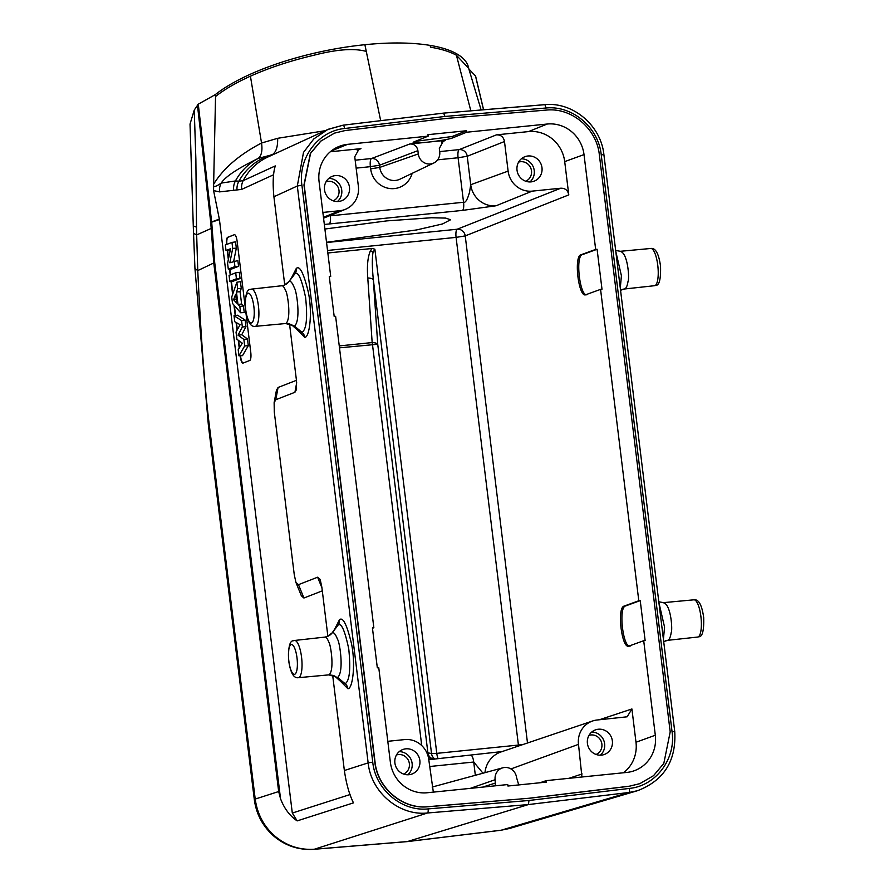 <?xml version="1.0" encoding="UTF-8"?>
<svg xmlns="http://www.w3.org/2000/svg" width="894" height="894" viewBox="0 0 894 894"><rect width="100%" height="100%" fill="white"/><g stroke="black" fill="none" stroke-linecap="round" stroke-linejoin="round"><path stroke-width="1.34" d="M396.489 754.961A10.192 9.756 -110.4 0 1 409.094 762.236A10.192 9.756 -110.4 0 1 403.585 774.059M407.809 774.785A13.075 12.505 69.6 0 0 411.363 760.302A13.075 12.505 69.6 0 0 399.216 751.653M405.798 748.837A13.075 12.505 -110.4 0 1 419.577 758.939A13.075 12.505 -110.4 0 1 411.944 774.036A13.075 12.505 -110.4 0 1 408.971 774.718A13.075 12.505 -110.4 0 1 395.193 764.616A13.075 12.505 -110.4 0 1 402.825 749.518A13.075 12.505 -110.4 0 1 405.798 748.837M623.409 772.774A33.614 32.162 69.6 0 0 635.992 742.255L631.913 708.964L627.163 716.798L597.17 719.994A22.417 21.445 -110.4 0 0 592.666 720.966L501.042 751.932A25.311 24.216 -110.4 0 1 501.065 751.921M510.943 768.929L578.496 744.356L581.938 776.998M578.496 744.356A22.417 21.445 -110.4 0 1 592.666 720.966M598.298 729.236A13.075 12.505 -110.4 0 1 612.077 739.349A13.075 12.505 -110.4 0 1 604.445 754.435A13.075 12.505 -110.4 0 1 601.483 755.128A13.075 12.505 -110.4 0 1 587.704 745.015A13.075 12.505 -110.4 0 1 595.337 729.929A13.075 12.505 -110.4 0 1 598.298 729.236M568.785 194.892L564.706 161.613A33.614 32.162 69.6 0 0 528.533 131.586L496.449 134.86C500.908 134.748 503.59 136.972 504.484 141.531L508.116 171.112A22.417 21.445 -110.4 0 0 532.232 191.126L560.75 188.221C565.209 188.12 567.891 190.344 568.785 194.892L465.226 235.904A7.476 7.118 68.4 0 0 457.192 229.233A7.476 2.112 -95.8 0 0 456.085 237.379L465.226 235.904L527.494 742.992M527.918 155.992A13.075 12.505 -110.4 0 1 541.697 166.105A13.075 12.505 -110.4 0 1 534.064 181.191A13.075 12.505 -110.4 0 1 531.092 181.884A13.075 12.505 -110.4 0 1 517.313 171.771A13.075 12.505 -110.4 0 1 524.946 156.685A13.075 12.505 -110.4 0 1 527.918 155.992M322.857 212.437L339.72 210.727A22.417 21.445 -110.4 0 0 345.386 209.319L323.561 218.181M330.277 151.768L360.975 148.65L357.242 150.192M345.386 209.319A22.417 21.445 -110.4 0 0 358.382 186.354L354.75 156.763L359.03 149.097L360.975 148.65M335.406 175.593A13.075 12.505 -110.4 0 1 349.185 185.695A13.075 12.505 -110.4 0 1 341.553 200.781A13.075 12.505 -110.4 0 1 338.591 201.474A13.075 12.505 -110.4 0 1 324.801 191.372A13.075 12.505 -110.4 0 1 332.445 176.274A13.075 12.505 -110.4 0 1 335.406 175.593M433.333 792.118L428.774 759.598A22.417 21.445 -110.4 0 0 404.658 739.584L387.795 741.305M600.321 755.184A13.075 12.505 69.6 0 0 603.875 740.701A13.075 12.505 69.6 0 0 591.716 732.052M588.99 735.371A10.192 9.756 -110.4 0 1 601.606 742.635A10.192 9.756 -110.4 0 1 596.086 754.458M529.93 181.94A13.075 12.505 69.6 0 0 533.483 167.457A13.075 12.505 69.6 0 0 521.336 158.808M518.609 162.116A10.192 9.756 -110.4 0 1 531.215 169.391A10.192 9.756 -110.4 0 1 525.706 181.214M337.429 201.541A13.075 12.505 69.6 0 0 340.983 187.047A13.075 12.505 69.6 0 0 328.824 178.409M326.098 181.717A10.192 9.756 -110.4 0 1 338.714 188.992A10.192 9.756 -110.4 0 1 333.194 200.815M434.998 759.017A7.476 7.342 102.2 0 1 431.534 753.597L436.775 753.363L374.877 249.202L372.105 248.487L370.485 250.711C367.769 256.69 366.864 265.786 367.78 278A7.476 2.626 -3.9 0 1 373.334 279.677C372.116 267.373 372.016 258.288 373.022 252.421L374.877 249.202M428.785 759.721L433.881 759.14M470.792 755.385A7.476 2.112 84.2 0 1 470.926 755.352L470.926 755.352A7.476 2.112 84.2 0 1 473.719 762.034L482.972 773.209M484.973 772.662A25.311 24.216 -110.4 0 1 501.042 751.932M324.332 224.472L329.182 223.969A7.476 2.112 -95.8 0 0 330.299 215.823L463.55 202.267L458.086 157.757L467.238 156.271L470.725 184.712L469.551 192.132C467.461 199.585 465.461 202.96 463.55 202.267A7.476 2.112 84.2 0 1 462.433 210.414L496.092 205.765A23.568 22.551 -110.4 0 1 470.725 184.712L508.116 171.112M324.891 229.032L386.677 220.896L431.5 217.745L445.592 218.08L450.598 219.756L442.541 223.947L416.559 229.948L326.522 242.285M629.007 646.049L643.702 640.707L655.313 735.226A34.218 32.743 -110.4 0 1 633.69 770.941A34.218 32.743 -110.4 0 1 626.817 772.427L546.245 780.63L546.424 782.105L507.926 786.027L507.747 784.552L427.176 792.754A34.218 32.743 -110.4 0 1 390.365 762.191L378.754 667.673L377.324 667.818L372.418 627.879L373.848 627.733L335.619 316.331L334.188 316.476L329.283 276.537L330.713 276.391L319.069 181.549A34.218 32.743 -110.4 0 1 338.927 146.493A34.218 32.743 -110.4 0 1 347.565 144.347L428.137 136.145L427.947 134.67L466.456 130.748L466.634 132.234L547.206 124.031A34.218 32.743 -110.4 0 1 584.017 154.584L595.661 249.415L580.966 254.768C573.523 256.332 578.697 298.462 585.872 294.707L600.567 289.365L638.797 600.757L624.101 606.11C616.659 607.674 621.833 649.804 629.007 646.049L628.583 646.15M643.702 640.707L645.133 640.562L640.227 600.612L638.797 600.757M640.227 600.612L625.532 605.964C618.089 607.529 623.263 649.659 630.438 645.904M345.017 130.58L445.458 118.511L546.346 110.085C571.545 107.336 596.756 128.624 599.349 154.852L670.198 731.884L663.806 763.431L653.536 775.668L639.858 783.647L629.354 786.195L528.924 798.264L428.036 806.69C402.825 809.439 377.614 788.162 375.022 761.923L304.172 184.902L310.564 153.355L320.845 141.107L334.512 133.128L345.017 130.58M600.567 289.365L601.997 289.22L597.091 249.27L595.661 249.415M546.245 780.63L539.92 782.775M518.732 784.932L516.553 777.523A11.231 10.739 69.6 0 0 502.808 767.812A11.231 10.739 69.6 0 0 495.131 779.702L495.41 785.804M466.634 132.234L452.431 137.978C448.073 139.453 439.837 140.839 427.701 142.157L409.854 143.979C414.313 143.867 416.995 146.091 417.889 150.65L418.291 153.947A11.231 10.739 69.6 0 0 433.769 163.021A11.231 10.739 69.6 0 0 439.725 151.768L439.323 148.471L443.48 140.85L445.536 140.347L441.636 142.045M428.137 136.145L413.922 141.9C411.519 143.174 416.112 143.252 427.701 142.157L445.536 140.347M413.151 142.381L413.922 141.9M466.456 130.748L452.241 136.503L415.14 141.408M417.889 150.65L379.492 165.222A7.476 7.085 69.2 0 0 371.491 158.529A7.476 2.112 -95.8 0 0 370.384 166.675L379.492 165.222L379.76 167.401L418.291 153.947M330.255 215.465L329.484 215.778M504.484 141.531L467.238 156.271A7.476 7.118 68.4 0 0 459.192 149.611L439.703 151.589M330.713 276.391L329.327 276.916M373.848 627.733L372.474 628.259M327.841 252.991L372.105 248.487M438.172 758.693A7.476 2.112 84.2 0 1 436.775 753.363L518.419 745.06A7.476 2.112 -95.8 0 0 518.554 746.009M339.485 347.833L377.726 344.246A7.476 2.626 176.1 0 0 372.161 342.57L367.78 278M587.291 294.562C580.117 298.317 574.943 256.187 582.385 254.622L597.091 249.27M528.924 798.264L427.835 806.768C402.624 809.517 377.413 788.229 374.821 762.001L303.971 184.98L310.363 153.422L320.644 141.185L334.412 133.172M639.758 783.68L629.152 786.273L528.712 798.342M528.98 800.488L428.137 808.902C401.831 811.819 375.413 789.503 372.742 762.135L301.915 185.259C297.881 158.026 318.242 130.96 344.592 128.512L444.988 116.444L443.592 113.113L544.502 104.676A3.732 1.05 85.2 0 1 545.832 108.029C572.138 105.112 598.555 127.429 601.226 154.796L672.053 731.672C676.087 758.905 655.738 785.971 629.376 788.419L528.98 800.488L528.399 804.566L407.195 841.623L313.962 849.3A26.149 7.789 85.3 0 0 314.431 849.211C299.892 850.205 286.829 845.947 275.251 836.415C263.987 826.693 257.316 814.244 255.215 799.057L278.671 791.548L280.537 798.744L214.728 262.747L211.722 222.45A3.732 2.559 -110.4 0 1 211.632 221.947A3.732 0.95 173.5 0 0 210.738 222.472L219.432 219.578L213.588 190.601L213.632 184.231C223.344 168.385 239.313 154.651 261.54 143.029C262.601 150.483 261.529 155.59 258.321 158.361L273.553 154.405M273.653 174.721L241.671 189.405A14.941 14.349 -114.7 0 1 243.19 180.655L275.285 165.915C273.05 173.123 272.592 183.404 273.91 196.758L297.311 186.008L303.502 152.393L313.805 138.928L327.718 129.529L343.039 125.205A3.732 1.062 83.1 0 1 343.128 125.182A3.732 1.062 83.1 0 1 344.592 128.512M325.159 130.703L277.665 138.302C277.844 146.761 276.101 152.181 272.435 154.561A56.031 53.886 99 0 0 238.899 181.203L243.19 180.655A56.031 53.796 -114.7 0 1 267.831 157.042L327.718 129.529M321.929 587.827L317.616 577.211L320.164 579.401L321.851 587.19L327.874 636.282M332.669 675.283L344.358 770.505C346.324 783.949 349.364 794.732 353.488 802.857L297.166 820.893C289.801 815.931 284.258 808.545 280.537 798.744M317.616 577.211L298.495 584.654L295.948 582.463L294.26 574.674L274.279 411.944L274.134 402.658L275.788 399.73L294.919 392.287L296.573 389.371L296.417 380.073L289.533 323.941M273.91 196.758L284.739 284.94M340.413 681.217L347.889 688.715C352.616 688.95 355.767 664.801 351.565 643.993C346.928 624.638 342.883 616.581 339.429 619.799L334.993 628.516M297.277 329.864L304.753 337.373C309.469 337.608 312.621 313.459 308.419 292.64C303.792 273.296 299.747 265.239 296.283 268.457L291.846 277.174M443.703 113.113L544.412 104.71A3.732 1.05 85.2 0 1 544.502 104.676C572.831 101.592 601.036 125.417 603.908 154.718L674.746 731.594C676.356 760.749 664.019 780.428 637.724 790.631L509.647 828.459L501.21 830.202L407.552 841.545L314.431 849.211L427.488 812.992C399.26 816.088 371.021 792.252 368.149 762.884L297.311 186.008L301.915 185.259M637.288 790.754L628.862 792.497L528.399 804.566L427.488 812.992A3.732 1.05 -94.8 0 0 428.137 808.902M241.671 189.405L219.555 191.886L213.588 190.601M296.45 380.319L278.068 387.471L276.414 390.387L274.134 402.658M295.948 582.463L301.379 595.829L303.915 598.019L322.298 590.856M297.166 820.893L292.304 813.048L219.432 219.578M240.162 355.767L240.251 356.427A7.476 1.989 -95.9 0 0 242.922 363.109A7.476 1.989 -95.9 0 0 243.067 363.076L249.761 360.472A7.476 1.989 -95.9 0 0 250.767 352.325L237.145 241.38A7.476 1.989 -95.9 0 0 234.463 234.686A7.476 1.989 -95.9 0 0 234.317 234.72L227.624 237.335A7.476 1.989 -95.9 0 0 226.528 244.52M227.232 250.421L228.35 259.551M229.523 269.083L230.239 274.95M231.021 281.297L232.63 294.417M233.949 305.077L235.234 315.56M236.072 322.455L237.033 330.244M238.262 340.234L239.223 348.09M219.555 191.886A14.941 14.393 -104.1 0 1 221.198 183.091C217.331 185.796 214.75 186.913 213.442 186.433M221.198 183.091C225.288 176.721 237.659 168.474 258.321 158.361A56.031 53.998 90 0 0 235.435 180.957L221.198 183.091M213.632 184.231L215.543 96.507L215.152 94.719L198.289 104.162L211.632 221.947L219.354 219.075M278.671 791.548L213.767 262.981L197.764 270.591C200.904 337.016 204.737 388.409 209.263 424.773L255.215 799.057L254.321 799.649L208.391 425.376A26.172 1.833 -7 0 1 209.274 424.773M254.354 799.717L254.321 799.649C256.332 814.367 262.914 826.592 274.067 836.326L274.067 836.326A26.149 4.168 -49.7 0 0 275.251 836.415M380.676 120.668L366.283 51.427C354.18 48.041 336.658 49.338 313.727 55.283C290.36 60.781 269.262 67.743 250.421 76.18A138.212 45.784 168.3 0 0 215.532 96.507M456.421 55.227A138.212 45.784 168.3 0 0 430.483 47.181L430.159 45.404C411.81 42.42 390.052 42.186 364.886 44.7L366.283 51.427M481.128 109.973L468.668 68.335L456.421 55.238L470.836 110.834M483.531 109.772L475.496 75.945L468.858 68.972L468.601 67.754A138.212 45.784 -11.7 0 0 430.17 45.393M215.152 94.73A138.212 45.784 -11.7 0 1 364.886 44.7M198.289 104.162L194.244 110.063L190.031 124.065L193.517 233.345M214.728 262.747L213.767 262.981L210.738 222.472L197.418 104.889M208.391 425.376L194.948 268.535L197.764 270.591L196.669 234.921L193.54 233.345L194.948 268.491M194.244 110.063L195.864 159.11L196.524 227.177L193.283 225.914M196.524 227.177L196.669 234.921L211.934 228.104M277.665 138.302L261.54 143.029L250.421 76.18M240.531 355.745L240.609 356.382A7.476 1.989 -95.9 0 0 243.101 363.065M227.59 250.398L228.573 258.433M229.881 269.06L230.585 274.816M231.378 281.275L232.898 293.645M234.362 305.569L235.58 315.504M236.463 322.667L237.335 329.707M238.653 340.525L239.525 347.61M234.317 234.72L227.981 237.29A7.476 1.989 -95.9 0 0 226.875 244.386M238.944 355.823L242.52 355.644L248.308 345.676L247.482 338.938L241.726 334.769L245.973 326.679L245.168 320.086L237.558 315.213L234.027 315.738L234.764 321.728L240.117 324.69L236.027 332.054L236.91 339.262L242.308 343.173L238.195 349.733L238.944 355.823L244.677 345.967L243.872 339.407L238.027 335.183L242.352 326.969L241.559 320.566L234.027 315.738M240.598 312.744L244.241 312.565L243.436 305.96L241.603 304.016L240.084 291.701L241.279 288.416L240.441 281.644L236.854 282.236L231.725 297.031L232.518 303.446L240.598 312.744L239.827 306.43L237.994 304.474L236.463 291.992L237.648 288.717L236.854 282.236M229.803 281.375L233.368 281.141L240.061 278.537L239.301 272.312L235.703 272.826L229.076 275.408L229.803 281.375L236.429 278.794L235.703 272.826M228.305 269.161L231.87 268.938L238.564 266.323L237.86 260.545L229.825 262.791L232.708 248.443L231.971 242.397L225.333 244.978L226.014 250.499L230.551 248.733L227.59 263.305L228.305 269.161L234.932 266.58L234.262 261.059M233.68 261.283L236.329 248.13L235.569 241.883L231.971 242.397M226.014 250.499L230.294 249.996M248.308 345.676L244.677 345.967M247.482 338.938L243.872 339.407M245.168 320.086L241.559 320.566M245.973 326.679L242.352 326.969M241.726 334.769L238.027 335.183M235.636 294.294L236.709 303.088L233.58 299.747L235.636 294.294M241.279 288.416L237.648 288.717M240.084 291.701L236.463 291.992M241.603 304.016L237.994 304.474M243.436 305.96L239.827 306.43M236.262 299.445L233.58 299.747M240.061 278.537L236.429 278.794M238.564 266.323L234.932 266.58M236.329 248.13L232.708 248.443M663.415 639.355L664.566 627.141L658.912 602.657M658.8 601.785L663.504 602.634L693.912 599.818A18.707 5.286 84.2 0 1 700.985 617.24A18.707 5.286 84.2 0 1 698.069 636.953A18.707 5.286 84.2 0 1 697.7 637.042L667.662 640.327C669.293 639.858 670.466 637.277 671.193 632.572C672.724 630.415 671.048 603.294 663.057 602.735M667.259 640.417L665.259 640.875A11.957 11.354 70.6 0 1 667.673 640.327L663.694 641.613M620.28 288.013L621.419 275.799L615.776 251.315M615.664 250.443L620.358 251.292L650.776 248.476A18.707 5.286 84.2 0 1 657.839 265.898A18.707 5.286 84.2 0 1 654.933 285.611A18.707 5.286 84.2 0 1 654.564 285.7L624.526 288.986C626.158 288.516 627.331 285.924 628.057 281.23C629.588 279.062 627.901 251.952 619.911 251.382M624.124 289.075L622.123 289.533A11.957 11.354 70.6 0 1 624.526 288.986L620.559 290.259M347.889 688.715A7.476 7.186 69.1 0 0 345.185 683.731C349.632 680.658 350.817 669.025 348.738 648.843C344.771 630.136 341.184 622.269 337.988 625.219L336.468 626.515M339.429 619.799A7.476 7.186 -111.3 0 1 337.988 625.219L332.21 632.851C333.808 632.047 335.596 634.248 337.586 639.478C339.541 641.434 344.38 671.495 337.641 677.462L335.552 676.87L342.335 682.927L345.173 683.731L337.641 677.462L328.836 674.869C333.16 675.316 335.406 675.987 335.552 676.87M336.524 626.448L332.177 632.863L327.428 636.472A11.957 11.51 68.4 0 0 332.21 632.851M324.578 637.187C325.852 636.573 327.26 638.204 328.78 642.071C330.344 643.088 334.859 669.148 329.204 674.78M304.753 337.373A7.476 7.186 69.1 0 0 302.038 332.378C306.497 329.316 307.681 317.683 305.603 297.501C301.624 278.794 298.048 270.927 294.852 273.877L293.333 275.173M296.283 268.457A7.476 7.186 -111.3 0 1 294.852 273.877L289.064 281.498C290.662 280.694 292.461 282.906 294.45 288.125C296.406 290.081 301.233 320.153 294.506 326.12L292.416 325.528L299.199 331.585L302.038 332.378L294.506 326.12L285.7 323.527C290.025 323.974 292.26 324.645 292.416 325.528M293.377 275.106L289.03 281.521L284.292 285.13A11.957 11.51 68.4 0 0 289.064 281.498M281.431 285.845C282.716 285.231 284.113 286.862 285.633 290.729C287.197 291.735 291.723 317.795 286.058 323.438M434.16 759.207L433.601 759.118A7.476 7.342 102.2 0 1 433.59 759.118A7.476 7.342 102.2 0 1 427.891 752.804L431.534 753.597L373.334 279.677L377.726 344.246L427.891 752.804L426.796 752.793M433.065 759.207A7.476 6.258 88.6 0 1 428.17 756.458M475.34 775.288L473.719 762.034L429.623 766.516M582.139 773.947L568.953 778.316M532.232 191.126L496.092 205.765M560.75 188.221L457.192 229.233L326.556 242.531M323.46 217.309L339.72 210.727M462.433 210.414L329.182 223.969M655.313 735.226L635.992 742.255M631.913 708.964L599.338 719.771M564.706 161.613L584.017 154.584M624.101 606.11L625.532 605.964M495.533 783.01L482.693 787.1M409.854 143.979L371.491 158.529L355.175 160.194M331.283 150.941L347.565 144.347M528.533 131.586L547.206 124.031M496.449 134.86L459.192 149.611A7.476 2.112 -95.8 0 0 458.086 157.757L437.635 159.836M452.241 136.503L452.431 137.978M470.356 788.352L495.131 779.702M356.147 168.128L370.384 166.675L370.652 168.854L379.76 167.401A14.617 13.98 69.6 0 0 399.909 179.202L433.769 163.021M370.652 168.854A22.082 21.132 69.6 0 0 390.119 188.567A22.082 21.132 69.6 0 0 412.156 173.347M523.135 744.467L518.419 745.06L456.085 237.379L327.528 250.465M339.251 345.922L372.161 342.57A7.476 2.112 84.2 0 1 372.474 344.469L421.722 745.562M373.022 252.421A7.476 3.163 -152.2 0 0 370.485 250.711M580.966 254.768L582.385 254.622M444.988 116.444L545.832 108.029M343.218 125.182L443.502 113.136M344.358 770.505L368.149 762.884L372.742 762.135M509.647 828.459L500.863 830.28A26.149 6.973 -96.9 0 0 501.199 830.202L628.862 792.497A3.732 1.062 -96.9 0 0 629.376 788.419M674.746 731.583L672.053 731.672M603.908 154.718L601.226 154.796M237.011 190.009A14.941 14.371 -80.9 0 1 238.899 181.203L235.435 180.957A14.941 14.405 -90 0 0 233.647 189.774M292.304 813.048L350.057 794.542M298.495 584.654L303.915 598.019M278.068 387.471L275.788 399.73M294.919 392.287L296.696 382.721M328.836 674.869L298.339 677.697A18.707 5.286 -95.8 0 0 298.73 677.607A18.707 5.286 -95.8 0 0 301.636 657.839A18.707 5.286 -95.8 0 0 294.551 640.473L324.902 637.098L327.428 636.472L331.104 633.768M293.869 674.266A14.974 4.224 -95.8 0 0 294.741 674.266A14.974 4.224 -95.8 0 0 297.177 659.459A14.974 4.224 -95.8 0 0 291.98 644.619A14.974 4.224 -95.8 0 0 291.109 644.619A14.974 4.224 -95.8 0 0 288.673 659.426A14.974 4.224 -95.8 0 0 293.869 674.266M285.7 323.527L255.203 326.355A18.707 5.286 -95.8 0 0 255.595 326.265A18.707 5.286 -95.8 0 0 258.5 306.497A18.707 5.286 -95.8 0 0 251.415 289.131L281.766 285.756L284.292 285.13L287.957 282.415M250.733 322.924A14.974 4.224 -95.8 0 0 251.605 322.924A14.974 4.224 -95.8 0 0 254.03 308.117A14.974 4.224 -95.8 0 0 248.834 293.277A14.974 4.224 -95.8 0 0 247.962 293.277A14.974 4.224 -95.8 0 0 245.537 308.084A14.974 4.224 -95.8 0 0 250.733 322.924M502.439 751.53L432.819 759.241M359.042 149.13L358.315 149.432M443.491 140.883L442.765 141.196M502.808 767.812L432.148 787.055M328.411 129.217L343.128 125.182L443.58 113.113M274.067 836.326C285.711 845.959 299.009 850.283 313.962 849.3M500.863 830.28L407.195 841.623M475.619 76.158L483.598 109.772M697.7 637.042L698.884 636.763C702.449 636.819 704.047 630.438 703.69 617.62C701.935 605.003 698.683 599.058 693.912 599.818M654.564 285.7L655.749 285.421C659.303 285.477 660.912 279.096 660.543 266.278C658.8 253.661 655.548 247.716 650.776 248.476M298.339 677.697C293.567 678.445 290.315 672.511 288.572 659.884C288.203 647.077 289.801 640.696 293.366 640.752L294.551 640.473M255.203 326.355C250.432 327.103 247.169 321.169 245.425 308.542C245.068 295.735 246.666 289.354 250.231 289.41L251.415 289.131"/></g></svg>
